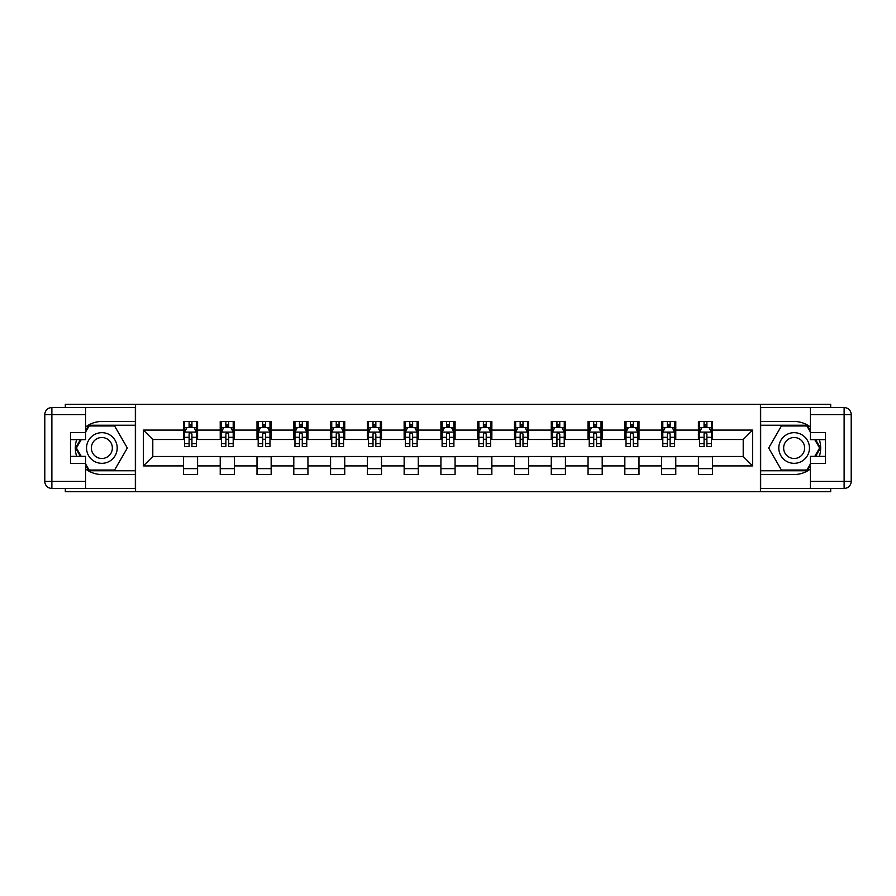<?xml version="1.0" encoding="UTF-8"?>
<svg xmlns="http://www.w3.org/2000/svg" width="896" height="896" viewBox="0 0 896 896"><rect width="100%" height="100%" fill="white"/><g stroke="black" fill="none" stroke-linecap="round" stroke-linejoin="round"><path stroke-width="1.34" d="M65.318 488.443L65.318 491.624L830.682 491.624L830.682 488.443M830.682 407.557L830.682 404.376L760.424 404.376L760.424 491.624M760.424 404.376L65.318 404.376L65.318 407.557M135.576 491.624L135.576 404.376M712.555 430.08L712.555 421.478L698.41 421.478L698.41 430.08L675.774 430.08L675.774 421.478L661.629 421.478L661.629 430.08L638.994 430.08L638.994 421.478L624.837 421.478L624.837 430.08L602.202 430.08L602.202 421.478L588.056 421.478L588.056 430.08L565.421 430.08L565.421 421.478L551.275 421.478L551.275 430.08L528.64 430.08L528.64 421.478L514.494 421.478L514.494 430.08L491.859 430.08L491.859 421.478L477.714 421.478L477.714 430.08L455.078 430.08L455.078 421.478L440.922 421.478L440.922 430.08L418.286 430.08L418.286 421.478L404.141 421.478L404.141 430.08L381.506 430.08L381.506 421.478L367.36 421.478L367.36 430.08L344.725 430.08L344.725 421.478L330.579 421.478L330.579 430.08L307.944 430.08L307.944 421.478L293.798 421.478L293.798 430.08L271.163 430.08L271.163 421.478L257.006 421.478L257.006 430.08L234.371 430.08L234.371 421.478L220.226 421.478L220.226 430.08L197.59 430.08L197.59 421.478L183.445 421.478L183.445 430.08L143.36 430.08L143.36 465.92L152.79 456.49L183.445 456.49L183.445 474.522L197.59 474.522L197.59 456.49L220.226 456.49L220.226 474.522L234.371 474.522L234.371 456.49L257.006 456.49L257.006 474.522L271.163 474.522L271.163 456.49L293.798 456.49L293.798 474.522L307.944 474.522L307.944 456.49L330.579 456.49L330.579 474.522L344.725 474.522L344.725 456.49L367.36 456.49L367.36 474.522L381.506 474.522L381.506 456.49L404.141 456.49L404.141 474.522L418.286 474.522L418.286 456.49L440.922 456.49L440.922 474.522L455.078 474.522L455.078 456.49L477.714 456.49L477.714 474.522L491.859 474.522L491.859 456.49L514.494 456.49L514.494 474.522L528.64 474.522L528.64 456.49L551.275 456.49L551.275 474.522L565.421 474.522L565.421 456.49L588.056 456.49L588.056 474.522L602.202 474.522L602.202 456.49L624.837 456.49L624.837 474.522L638.994 474.522L638.994 456.49L661.629 456.49L661.629 474.522L675.774 474.522L675.774 456.49L698.41 456.49L698.41 474.522L712.555 474.522L712.555 456.49L743.21 456.49L743.21 439.51L712.555 439.51L712.555 430.08L752.64 430.08L752.64 465.92L712.555 465.92M698.41 465.92L675.774 465.92M661.629 465.92L638.994 465.92M624.837 465.92L602.202 465.92M588.056 465.92L565.421 465.92M551.275 465.92L528.64 465.92M514.494 465.92L491.859 465.92M477.714 465.92L455.078 465.92M440.922 465.92L418.286 465.92M404.141 465.92L381.506 465.92M367.36 465.92L344.725 465.92M330.579 465.92L307.944 465.92M293.798 465.92L271.163 465.92M257.006 465.92L234.371 465.92M220.226 465.92L197.59 465.92M183.445 465.92L143.36 465.92M698.41 430.08L698.41 439.51L675.774 439.51L675.774 430.08M661.629 430.08L661.629 439.51L638.994 439.51L638.994 430.08M624.837 430.08L624.837 439.51L602.202 439.51L602.202 430.08M588.056 430.08L588.056 439.51L565.421 439.51L565.421 430.08M551.275 430.08L551.275 439.51L528.64 439.51L528.64 430.08M514.494 430.08L514.494 439.51L491.859 439.51L491.859 430.08M477.714 430.08L477.714 439.51L455.078 439.51L455.078 430.08M440.922 430.08L440.922 439.51L418.286 439.51L418.286 430.08M404.141 430.08L404.141 439.51L381.506 439.51L381.506 430.08M367.36 430.08L367.36 439.51L344.725 439.51L344.725 430.08M330.579 430.08L330.579 439.51L307.944 439.51L307.944 430.08M293.798 430.08L293.798 439.51L271.163 439.51L271.163 430.08M257.006 430.08L257.006 439.51L234.371 439.51L234.371 430.08M220.226 430.08L220.226 439.51L197.59 439.51L197.59 430.08M183.445 430.08L183.445 439.51L152.79 439.51L143.36 430.08M152.79 439.51L152.79 456.49M752.64 465.92L743.21 456.49M743.21 439.51L752.64 430.08M183.445 427.37L184.621 427.37M189.101 427.37L191.934 427.37M196.414 427.37L197.59 427.37M183.445 439.275L184.621 439.275M189.101 439.275L191.934 439.275M196.414 439.275L197.59 439.275M183.445 456.725L197.59 456.725M183.445 468.63L197.59 468.63M220.226 456.725L234.371 456.725M220.226 468.63L234.371 468.63M220.226 427.37L221.402 427.37M225.882 427.37L228.715 427.37M233.195 427.37L234.371 427.37M220.226 439.275L221.402 439.275M225.882 439.275L228.715 439.275M233.195 439.275L234.371 439.275M257.006 456.725L271.163 456.725M257.006 468.63L271.163 468.63M257.006 427.37L258.194 427.37M262.674 427.37L265.496 427.37M269.976 427.37L271.163 427.37M257.006 439.275L258.194 439.275M262.674 439.275L265.496 439.275M269.976 439.275L271.163 439.275M293.798 456.725L307.944 456.725M293.798 468.63L307.944 468.63M293.798 427.37L294.974 427.37M299.454 427.37L302.277 427.37M306.757 427.37L307.944 427.37M293.798 439.275L294.974 439.275M299.454 439.275L302.277 439.275M306.757 439.275L307.944 439.275M330.579 456.725L344.725 456.725M330.579 468.63L344.725 468.63M330.579 427.37L331.755 427.37M336.235 427.37L339.069 427.37M343.549 427.37L344.725 427.37M330.579 439.275L331.755 439.275M336.235 439.275L339.069 439.275M343.549 439.275L344.725 439.275M367.36 456.725L381.506 456.725M367.36 468.63L381.506 468.63M367.36 427.37L368.536 427.37M373.016 427.37L375.85 427.37M380.33 427.37L381.506 427.37M367.36 439.275L368.536 439.275M373.016 439.275L375.85 439.275M380.33 439.275L381.506 439.275M404.141 456.725L418.286 456.725M404.141 468.63L418.286 468.63M404.141 427.37L405.317 427.37M409.797 427.37L412.63 427.37M417.11 427.37L418.286 427.37M404.141 439.275L405.317 439.275M409.797 439.275L412.63 439.275M417.11 439.275L418.286 439.275M440.922 456.725L455.078 456.725M440.922 468.63L455.078 468.63M440.922 427.37L442.109 427.37M446.589 427.37L449.411 427.37M453.891 427.37L455.078 427.37M440.922 439.275L442.109 439.275M446.589 439.275L449.411 439.275M453.891 439.275L455.078 439.275M477.714 456.725L491.859 456.725M477.714 468.63L491.859 468.63M477.714 427.37L478.89 427.37M483.37 427.37L486.203 427.37M490.683 427.37L491.859 427.37M477.714 439.275L478.89 439.275M483.37 439.275L486.203 439.275M490.683 439.275L491.859 439.275M514.494 456.725L528.64 456.725M514.494 468.63L528.64 468.63M514.494 427.37L515.67 427.37M520.15 427.37L522.984 427.37M527.464 427.37L528.64 427.37M514.494 439.275L515.67 439.275M520.15 439.275L522.984 439.275M527.464 439.275L528.64 439.275M551.275 456.725L565.421 456.725M551.275 468.63L565.421 468.63M551.275 427.37L552.451 427.37M556.931 427.37L559.765 427.37M564.245 427.37L565.421 427.37M551.275 439.275L552.451 439.275M556.931 439.275L559.765 439.275M564.245 439.275L565.421 439.275M588.056 456.725L602.202 456.725M588.056 468.63L602.202 468.63M588.056 427.37L589.243 427.37M593.723 427.37L596.546 427.37M601.026 427.37L602.202 427.37M588.056 439.275L589.243 439.275M593.723 439.275L596.546 439.275M601.026 439.275L602.202 439.275M624.837 456.725L638.994 456.725M624.837 468.63L638.994 468.63M624.837 427.37L626.024 427.37M630.504 427.37L633.326 427.37M637.806 427.37L638.994 427.37M624.837 439.275L626.024 439.275M630.504 439.275L633.326 439.275M637.806 439.275L638.994 439.275M661.629 456.725L675.774 456.725M661.629 468.63L675.774 468.63M661.629 427.37L662.805 427.37M667.285 427.37L670.118 427.37M674.598 427.37L675.774 427.37M661.629 439.275L662.805 439.275M667.285 439.275L670.118 439.275M674.598 439.275L675.774 439.275M698.41 456.725L712.555 456.725M698.41 468.63L712.555 468.63M698.41 427.37L699.586 427.37M704.066 427.37L706.899 427.37M711.379 427.37L712.555 427.37M698.41 439.275L699.586 439.275M704.066 439.275L706.899 439.275M711.379 439.275L712.555 439.275M191.934 424.536L189.101 424.536M196.414 443.632L191.934 443.632L191.934 446.589L196.414 446.589L196.414 432.197L194.051 427.482L186.984 427.482L184.621 432.197L184.621 446.589L189.101 446.589L189.101 443.632L184.621 443.632M184.621 432.197L184.621 421.478M196.414 432.197L196.414 421.478M189.101 427.482L189.101 421.478M191.934 421.478L191.934 427.482M191.934 443.632L191.934 433.966L190.366 432.566L189.112 433.776L189.101 443.632M109.525 434.728A15.322 15.322 0 0 0 88.592 440.339A15.322 15.322 0 0 0 94.203 461.272A15.322 15.322 0 0 0 115.136 455.661A15.322 15.322 0 0 0 109.525 434.728M107.106 438.917A10.494 10.494 0 0 0 92.77 442.758A10.494 10.494 0 0 0 96.611 457.083A10.494 10.494 0 0 0 110.947 453.242A10.494 10.494 0 0 0 107.106 438.917M85.59 432.085L89.13 425.958L114.587 425.958L127.322 448L114.587 470.042L89.13 470.042L85.59 463.915M81.234 456.366L76.406 448L81.234 439.634M801.797 434.728A15.322 15.322 0 0 0 780.864 440.339A15.322 15.322 0 0 0 786.475 461.272A15.322 15.322 0 0 0 807.408 455.661A15.322 15.322 0 0 0 801.797 434.728M799.389 438.917A10.494 10.494 0 0 0 785.053 442.758A10.494 10.494 0 0 0 788.894 457.083A10.494 10.494 0 0 0 803.23 453.242A10.494 10.494 0 0 0 799.389 438.917M810.41 463.915L806.87 470.042L781.413 470.042L768.678 448L781.413 425.958L806.87 425.958L810.41 432.085M814.766 439.634L819.594 448L814.766 456.366M85.59 468.955A26.522 26.522 0 0 0 101.864 474.522L135.341 474.522L135.341 488.443L51.878 488.443A7.078 7.078 0 0 1 44.8 481.365L44.8 414.635A7.078 7.078 0 0 1 51.878 407.557L85.59 407.557L85.59 439.634L70.504 439.634M85.59 407.557L135.341 407.557L135.341 421.478L101.864 421.478A26.522 26.522 0 0 0 85.59 427.045M76.686 439.634A26.522 26.522 0 0 0 76.686 456.366M135.341 474.522L135.341 421.478M70.504 456.366L85.59 456.366L85.59 488.443M85.59 432.555L70.504 432.555L70.504 463.445L85.59 463.445M135.341 425.242L88.726 425.242L85.59 430.674M85.59 465.326L88.726 470.758L135.341 470.758M80.416 439.634L75.589 448L80.416 456.366M810.41 427.045A26.522 26.522 0 0 0 794.136 421.478L760.659 421.478L760.659 407.557L844.122 407.557A7.078 7.078 0 0 1 851.2 414.635L851.2 481.365A7.078 7.078 0 0 1 844.122 488.443L810.41 488.443L810.41 456.366L825.496 456.366M810.41 488.443L760.659 488.443L760.659 474.522L794.136 474.522A26.522 26.522 0 0 0 810.41 468.955M819.314 456.366A26.522 26.522 0 0 0 819.314 439.634M760.659 421.478L760.659 474.522M825.496 439.634L810.41 439.634L810.41 407.557M810.41 463.445L825.496 463.445L825.496 432.555L810.41 432.555M760.659 470.758L807.274 470.758L810.41 465.326M810.41 430.674L807.274 425.242L760.659 425.242M815.584 456.366L820.411 448L815.584 439.634M228.715 424.536L225.882 424.536M233.195 443.632L228.715 443.632L228.715 446.589L233.195 446.589L233.195 432.197L230.843 427.482L223.765 427.482L221.402 432.197L221.402 446.589L225.882 446.589L225.882 443.632L221.402 443.632M221.402 432.197L221.402 421.478M233.195 432.197L233.195 421.478M225.882 427.482L225.882 421.478M228.715 421.478L228.715 427.482M228.715 443.632L228.715 433.966L227.147 432.566L225.882 433.966L225.882 443.632M265.496 424.536L262.674 424.536M269.976 443.632L265.496 443.632L265.496 446.589L269.976 446.589L269.976 432.197L267.624 427.482L260.546 427.482L258.194 432.197L258.194 446.589L262.674 446.589L262.674 443.632L258.194 443.632M258.194 432.197L258.194 421.478M269.976 432.197L269.976 421.478M262.674 427.482L262.674 421.478M265.496 421.478L265.496 427.482M265.496 443.632L265.496 433.966L263.939 432.566L262.685 433.776L262.674 443.632M302.277 424.536L299.454 424.536M306.757 443.632L302.277 443.632L302.277 446.589L306.757 446.589L306.757 432.197L304.405 427.482L297.326 427.482L294.974 432.197L294.974 446.589L299.454 446.589L299.454 443.632L294.974 443.632M294.974 432.197L294.974 421.478M306.757 432.197L306.757 421.478M299.454 427.482L299.454 421.478M302.277 421.478L302.277 427.482M302.277 443.632L302.277 433.966L300.72 432.566L299.466 433.776L299.454 443.632M339.069 424.536L336.235 424.536M343.549 443.632L339.069 443.632L339.069 446.589L343.549 446.589L343.549 432.197L341.186 427.482L334.118 427.482L331.755 432.197L331.755 446.589L336.235 446.589L336.235 443.632L331.755 443.632M331.755 432.197L331.755 421.478M343.549 432.197L343.549 421.478M336.235 427.482L336.235 421.478M339.069 421.478L339.069 427.482M339.069 443.632L339.069 433.966L337.501 432.566L336.246 433.776L336.235 443.632M375.85 424.536L373.016 424.536M380.33 443.632L375.85 443.632L375.85 446.589L380.33 446.589L380.33 432.197L377.966 427.482L370.899 427.482L368.536 432.197L368.536 446.589L373.016 446.589L373.016 443.632L368.536 443.632M368.536 432.197L368.536 421.478M380.33 432.197L380.33 421.478M373.016 427.482L373.016 421.478M375.85 421.478L375.85 427.482M375.85 443.632L375.85 433.966L374.282 432.566L373.027 433.776L373.016 443.632M412.63 424.536L409.797 424.536M417.11 443.632L412.63 443.632L412.63 446.589L417.11 446.589L417.11 432.197L414.758 427.482L407.68 427.482L405.317 432.197L405.317 446.589L409.797 446.589L409.797 443.632L405.317 443.632M405.317 432.197L405.317 421.478M417.11 432.197L417.11 421.478M409.797 427.482L409.797 421.478M412.63 421.478L412.63 427.482M412.63 443.632L412.63 433.966L411.062 432.566L409.797 433.966L409.797 443.632M449.411 424.536L446.589 424.536M453.891 443.632L449.411 443.632L449.411 446.589L453.891 446.589L453.891 432.197L451.539 427.482L444.461 427.482L442.109 432.197L442.109 446.589L446.589 446.589L446.589 443.632L442.109 443.632M442.109 432.197L442.109 421.478M453.891 432.197L453.891 421.478M446.589 427.482L446.589 421.478M449.411 421.478L449.411 427.482M449.411 443.632L449.411 433.966L447.854 432.566L446.6 433.776L446.589 443.632M486.203 424.536L483.37 424.536M490.683 443.632L486.203 443.632L486.203 446.589L490.683 446.589L490.683 432.197L488.32 427.482L481.242 427.482L478.89 432.197L478.89 446.589L483.37 446.589L483.37 443.632L478.89 443.632M478.89 432.197L478.89 421.478M490.683 432.197L490.683 421.478M483.37 427.482L483.37 421.478M486.203 421.478L486.203 427.482M486.203 443.632L486.203 433.966L484.635 432.566L483.381 433.776L483.37 443.632M522.984 424.536L520.15 424.536M527.464 443.632L522.984 443.632L522.984 446.589L527.464 446.589L527.464 432.197L525.101 427.482L518.034 427.482L515.67 432.197L515.67 446.589L520.15 446.589L520.15 443.632L515.67 443.632M515.67 432.197L515.67 421.478M527.464 432.197L527.464 421.478M520.15 427.482L520.15 421.478M522.984 421.478L522.984 427.482M522.984 443.632L522.984 433.966L521.416 432.566L520.162 433.776L520.15 443.632M559.765 424.536L556.931 424.536M564.245 443.632L559.765 443.632L559.765 446.589L564.245 446.589L564.245 432.197L561.882 427.482L554.814 427.482L552.451 432.197L552.451 446.589L556.931 446.589L556.931 443.632L552.451 443.632M552.451 432.197L552.451 421.478M564.245 432.197L564.245 421.478M556.931 427.482L556.931 421.478M559.765 421.478L559.765 427.482M559.765 443.632L559.765 433.966L558.197 432.566L556.931 433.966L556.931 443.632M596.546 424.536L593.723 424.536M601.026 443.632L596.546 443.632L596.546 446.589L601.026 446.589L601.026 432.197L598.674 427.482L591.595 427.482L589.243 432.197L589.243 446.589L593.723 446.589L593.723 443.632L589.243 443.632M589.243 432.197L589.243 421.478M601.026 432.197L601.026 421.478M593.723 427.482L593.723 421.478M596.546 421.478L596.546 427.482M596.546 443.632L596.546 433.966L594.989 432.566L593.734 433.776L593.723 443.632M633.326 424.536L630.504 424.536M637.806 443.632L633.326 443.632L633.326 446.589L637.806 446.589L637.806 432.197L635.454 427.482L628.376 427.482L626.024 432.197L626.024 446.589L630.504 446.589L630.504 443.632L626.024 443.632M626.024 432.197L626.024 421.478M637.806 432.197L637.806 421.478M630.504 427.482L630.504 421.478M633.326 421.478L633.326 427.482M633.326 443.632L633.326 433.966L631.77 432.566L630.515 433.776L630.504 443.632M670.118 424.536L667.285 424.536M674.598 443.632L670.118 443.632L670.118 446.589L674.598 446.589L674.598 432.197L672.235 427.482L665.157 427.482L662.805 432.197L662.805 446.589L667.285 446.589L667.285 443.632L662.805 443.632M662.805 432.197L662.805 421.478M674.598 432.197L674.598 421.478M667.285 427.482L667.285 421.478M670.118 421.478L670.118 427.482M670.118 443.632L670.118 433.966L668.55 432.566L667.296 433.776L667.285 443.632M706.899 424.536L704.066 424.536M711.379 443.632L706.899 443.632L706.899 446.589L711.379 446.589L711.379 432.197L709.016 427.482L701.949 427.482L699.586 432.197L699.586 446.589L704.066 446.589L704.066 443.632L699.586 443.632M699.586 432.197L699.586 421.478M711.379 432.197L711.379 421.478M704.066 427.482L704.066 421.478M706.899 421.478L706.899 427.482M706.899 443.632L706.899 433.966L705.331 432.566L704.077 433.776L704.066 443.632M196.358 432.085L184.677 432.085M184.621 427.773L186.838 427.773M194.197 427.773L196.414 427.773M189.101 437.304L184.621 437.304M196.414 437.304L191.934 437.304M191.934 426.037L189.101 426.037M85.59 414.635L51.878 414.635L51.878 481.365L85.59 481.365M44.8 414.635L51.878 414.635L51.878 407.557M51.878 488.443L51.878 481.365L44.8 481.365M810.41 481.365L844.122 481.365L844.122 414.635L810.41 414.635M851.2 481.365L844.122 481.365L844.122 488.443M844.122 407.557L844.122 414.635L851.2 414.635M233.139 432.085L221.469 432.085M221.402 427.773L223.619 427.773M230.978 427.773L233.195 427.773M225.882 437.304L221.402 437.304M233.195 437.304L228.715 437.304M228.715 426.037L225.882 426.037M269.92 432.085L258.25 432.085M258.194 427.773L260.411 427.773M267.758 427.773L269.976 427.773M262.674 437.304L258.194 437.304M269.976 437.304L265.496 437.304M265.496 426.037L262.674 426.037M306.701 432.085L295.03 432.085M294.974 427.773L297.192 427.773M304.55 427.773L306.757 427.773M299.454 437.304L294.974 437.304M306.757 437.304L302.277 437.304M302.277 426.037L299.454 426.037M343.482 432.085L331.811 432.085M331.755 427.773L333.973 427.773M341.331 427.773L343.549 427.773M336.235 437.304L331.755 437.304M343.549 437.304L339.069 437.304M339.069 426.037L336.235 426.037M380.274 432.085L368.603 432.085M368.536 427.773L370.754 427.773M378.112 427.773L380.33 427.773M373.016 437.304L368.536 437.304M380.33 437.304L375.85 437.304M375.85 426.037L373.016 426.037M417.054 432.085L405.384 432.085M405.317 427.773L407.534 427.773M414.893 427.773L417.11 427.773M409.797 437.304L405.317 437.304M417.11 437.304L412.63 437.304M412.63 426.037L409.797 426.037M453.835 432.085L442.165 432.085M442.109 427.773L444.326 427.773M451.674 427.773L453.891 427.773M446.589 437.304L442.109 437.304M453.891 437.304L449.411 437.304M449.411 426.037L446.589 426.037M490.616 432.085L478.946 432.085M478.89 427.773L481.107 427.773M488.466 427.773L490.683 427.773M483.37 437.304L478.89 437.304M490.683 437.304L486.203 437.304M486.203 426.037L483.37 426.037M527.397 432.085L515.726 432.085M515.67 427.773L517.888 427.773M525.246 427.773L527.464 427.773M520.15 437.304L515.67 437.304M527.464 437.304L522.984 437.304M522.984 426.037L520.15 426.037M564.189 432.085L552.518 432.085M552.451 427.773L554.669 427.773M562.027 427.773L564.245 427.773M556.931 437.304L552.451 437.304M564.245 437.304L559.765 437.304M559.765 426.037L556.931 426.037M600.97 432.085L589.299 432.085M589.243 427.773L591.45 427.773M598.808 427.773L601.026 427.773M593.723 437.304L589.243 437.304M601.026 437.304L596.546 437.304M596.546 426.037L593.723 426.037M637.75 432.085L626.08 432.085M626.024 427.773L628.242 427.773M635.589 427.773L637.806 427.773M630.504 437.304L626.024 437.304M637.806 437.304L633.326 437.304M633.326 426.037L630.504 426.037M674.531 432.085L662.861 432.085M662.805 427.773L665.022 427.773M672.381 427.773L674.598 427.773M667.285 437.304L662.805 437.304M674.598 437.304L670.118 437.304M670.118 426.037L667.285 426.037M711.323 432.085L699.642 432.085M699.586 427.773L701.803 427.773M709.162 427.773L711.379 427.773M704.066 437.304L699.586 437.304M711.379 437.304L706.899 437.304M706.899 426.037L704.066 426.037"/></g></svg>
